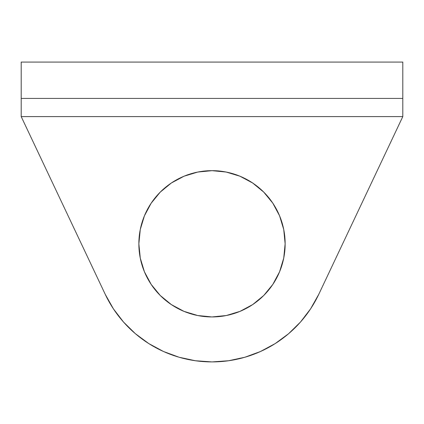 <?xml version="1.0" encoding="UTF-8"?>
<svg xmlns="http://www.w3.org/2000/svg" width="424" height="424" viewBox="0 0 424 424"><rect width="100%" height="100%" fill="white"/><g stroke="black" fill="none" stroke-linecap="round" stroke-linejoin="round"><path stroke-width="0.64" d="M138.86 243.8A73.14 73.14 0 0 1 212 170.66A73.14 73.14 0 0 1 285.14 243.8L283.736 229.532L279.575 215.811L272.812 203.165L263.717 192.083L252.635 182.988L239.989 176.225L226.268 172.065L212 170.66L197.732 172.065L184.011 176.225L171.365 182.988L160.283 192.083L151.188 203.165L144.425 215.811L140.264 229.532L138.86 243.8L140.264 258.068L144.425 271.789L151.188 284.435L160.283 295.517L171.365 304.612L184.011 311.375L197.732 315.536L212 316.94L226.268 315.536L239.989 311.375L252.635 304.612L263.717 295.517L272.812 284.435L279.575 271.789L283.736 258.068L285.14 243.8A73.14 73.14 0 0 1 212 316.94A73.14 73.14 0 0 1 138.86 243.8M402.8 99.81L402.8 116.6L318.779 294.293L310.617 308.81L300.489 322.033L288.606 333.704L275.197 343.588L260.532 351.485L244.902 357.241L228.616 360.739L212 361.916L195.385 360.739L179.098 357.241L163.468 351.485L148.803 343.588L135.394 333.704L123.511 322.033L113.383 308.81L105.221 294.293L21.2 116.6L402.8 116.6L318.779 294.293A118.116 118.116 0 0 1 105.221 294.293L21.2 116.6L21.2 101.49M310.617 308.81L300.489 322.033L288.606 333.704L275.197 343.588M148.803 343.588L135.394 333.704M263.717 192.083L252.635 182.988M226.268 172.065L212 170.66L197.732 172.065M144.425 215.811L140.264 229.532M151.188 284.435L160.283 295.517L171.365 304.612L184.011 311.375L197.732 315.536L212 316.94L226.268 315.536L239.989 311.375M279.575 271.789L283.736 258.068M21.2 98.426L21.2 62.084L402.8 62.084L21.2 62.084L21.2 98.426L402.8 98.426L402.8 62.084L402.8 116.6L21.2 116.6L21.2 98.426L402.8 98.426"/></g></svg>
